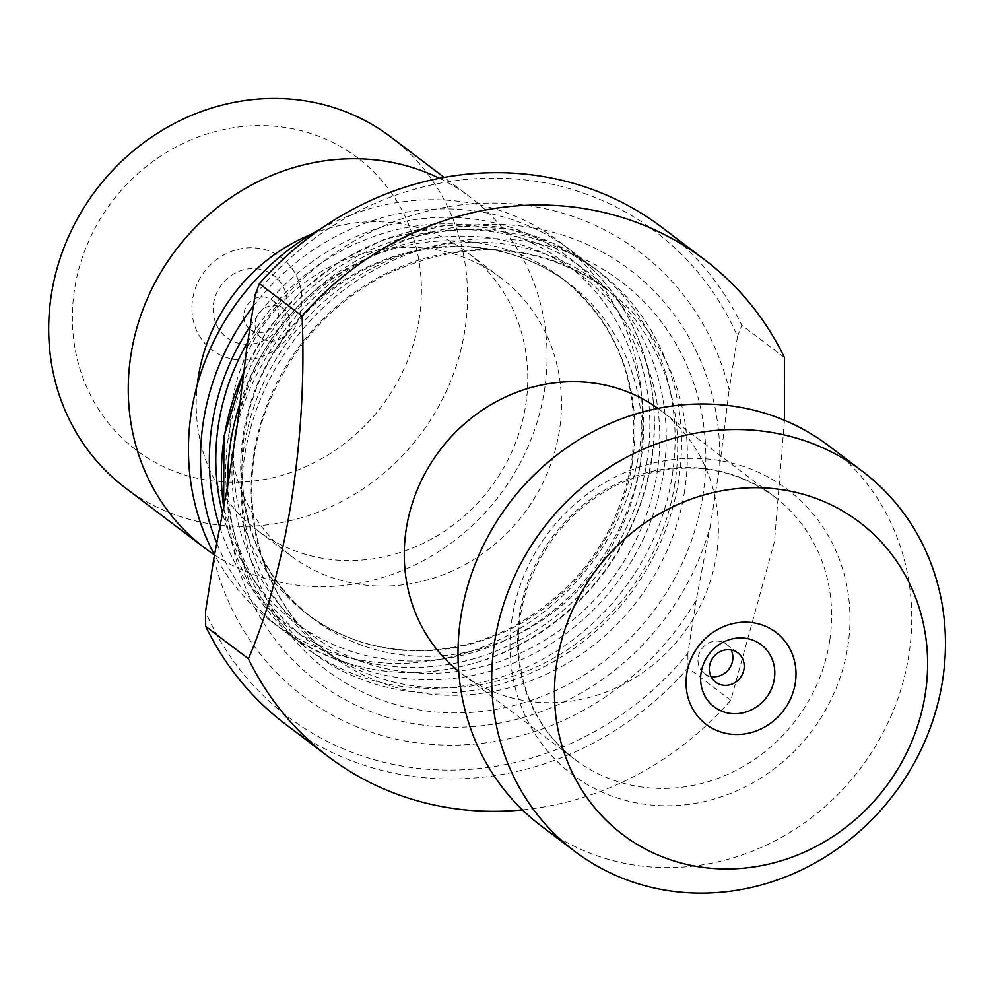 <?xml version="1.0" encoding="UTF-8"?>
<svg xmlns="http://www.w3.org/2000/svg" width="994" height="994" viewBox="0 0 994 994"><rect width="100%" height="100%" fill="white"/><g stroke="black" fill="none" stroke-linecap="round" stroke-linejoin="round"><path stroke-width="0.75" stroke-dasharray="4.97 3.73" d="M419.17 318.763A183.331 169.253 -52.8 0 1 136.638 450.406A183.331 169.253 -52.8 0 1 184.834 142.614A183.331 169.253 -52.8 0 1 419.17 318.763M238.113 359.903A57.751 53.316 -52.8 0 1 204.267 271.896A57.751 53.316 -52.8 0 1 298.262 279.985A57.751 53.316 -52.8 0 1 238.113 359.903M255.123 294.833A304.326 280.954 -52.8 0 1 737.523 336.382L729.174 389.685A278.655 257.26 -52.8 0 0 513.799 204.006A278.655 257.26 -52.8 0 0 246.773 348.148M657.916 408.41A164.992 152.33 -52.8 0 1 660.985 410.671A164.992 152.33 -52.8 0 1 716.401 555.534A164.992 152.33 -52.8 0 1 616.926 687.488A164.992 152.33 -52.8 0 1 461.701 673.696A164.992 152.33 -52.8 0 1 458.694 671.348M784.465 420.3L774.463 541.68L730.789 700.298A311.656 287.726 -52.8 0 1 522.434 809.874M285.539 724.228A311.656 287.726 127.2 0 0 688.109 667.956L730.789 700.298M784.452 357.542L741.785 325.212A311.656 287.726 127.2 0 0 661.954 227.402M213.834 558.529A278.655 257.26 -52.8 0 0 429.197 744.22A278.655 257.26 -52.8 0 0 696.222 600.078L710.25 526.522A258.515 238.659 -52.8 0 1 434.502 726.403A258.515 238.659 -52.8 0 1 227.862 484.985A238.324 220.022 -52.8 0 0 310.724 651.306L304.313 646.448A238.324 220.022 127.2 0 0 528.522 666.378A238.324 220.022 127.2 0 0 672.205 475.778A238.324 220.022 127.2 0 0 592.163 266.529A238.324 220.022 127.2 0 0 244.139 371.582M237.231 425.109A258.515 238.659 -52.8 0 1 512.991 225.228A258.515 238.659 -52.8 0 1 719.631 466.646L729.174 389.685M710.25 526.522L719.631 466.646M696.222 600.078L687.873 653.393A304.326 280.954 -52.8 0 1 205.485 611.844M828.81 445.834A238.324 220.022 -52.8 0 1 908.851 655.071A238.324 220.022 -52.8 0 1 765.169 845.67A238.324 220.022 -52.8 0 1 540.96 825.753M674.876 483.581A229.167 211.56 -52.8 0 1 536.71 666.837A229.167 211.56 -52.8 0 1 321.124 647.69A229.167 211.56 -52.8 0 1 290.882 337.264A229.167 211.56 -52.8 0 1 597.903 282.383A229.167 211.56 -52.8 0 1 674.876 483.581M240.324 402.371A238.324 220.022 -52.8 0 1 598.574 271.387A238.324 220.022 -52.8 0 1 678.616 480.636A238.324 220.022 -52.8 0 1 534.934 671.236A238.324 220.022 -52.8 0 1 310.724 651.306M320.416 229.08A238.324 220.022 -52.8 0 1 559.274 241.604A238.324 220.022 -52.8 0 1 639.316 450.854A238.324 220.022 -52.8 0 1 495.633 641.453A238.324 220.022 -52.8 0 1 271.412 621.523A238.324 220.022 -52.8 0 1 214.567 554.95A219.997 203.099 -52.8 0 0 544.426 390.53A219.997 203.099 -52.8 0 0 470.535 197.371L444.156 177.392M559.361 430.775A174.161 160.792 -52.8 0 1 454.357 570.047A174.161 160.792 -52.8 0 1 290.509 555.497A174.161 160.792 -52.8 0 1 267.535 319.571A174.161 160.792 -52.8 0 1 500.864 277.86A174.161 160.792 -52.8 0 1 559.361 430.775M311.42 234.261A174.161 160.792 -52.8 0 1 467.18 252.327A174.161 160.792 -52.8 0 1 525.664 405.241A174.161 160.792 -52.8 0 1 420.673 544.526A174.161 160.792 -52.8 0 1 256.825 529.964A174.161 160.792 -52.8 0 1 197.272 384.902M439.46 178.274A219.997 203.099 -52.8 0 1 470.535 197.371M390.965 137.085A219.997 203.099 -52.8 0 1 464.857 330.244A219.997 203.099 -52.8 0 1 332.22 506.17A219.997 203.099 -52.8 0 1 125.256 487.781M688.109 667.956L687.873 653.393M737.523 336.382L741.785 325.212M269.722 341.104A18.327 16.923 127.2 0 0 288.409 329.399A18.327 16.923 127.2 0 0 283.576 308.724A18.327 16.923 127.2 0 0 259.012 313.122A18.327 16.923 127.2 0 0 261.434 337.948A18.327 16.923 127.2 0 0 269.722 341.104M258.365 332.505A18.327 16.923 127.2 0 0 277.053 320.801A18.327 16.923 127.2 0 0 272.219 300.126A18.327 16.923 127.2 0 0 247.655 304.512A18.327 16.923 127.2 0 0 250.078 329.349A18.327 16.923 127.2 0 0 258.365 332.505M244.288 344.197A38.952 35.958 127.2 0 0 284.868 290.298A38.952 35.958 127.2 0 0 221.463 284.831A38.952 35.958 127.2 0 0 244.288 344.197M711.058 676.479A18.327 16.923 -52.8 0 1 704.348 673.534A18.327 16.923 -52.8 0 1 701.926 648.697A18.327 16.923 -52.8 0 1 726.49 644.311A18.327 16.923 -52.8 0 1 731.137 649.977M702.882 495.546A243.828 225.104 -52.8 0 1 327.125 670.627A243.828 225.104 -52.8 0 1 391.226 261.26A243.828 225.104 -52.8 0 1 702.882 495.546M512.159 617.622A178.585 164.867 127.2 0 0 652.872 805.177A178.585 164.867 127.2 0 0 847.807 646.522A178.585 164.867 127.2 0 0 707.094 458.967A178.585 164.867 127.2 0 0 512.159 617.622M829.617 641.316A164.992 152.33 -52.8 0 1 730.143 773.27A164.992 152.33 -52.8 0 1 574.917 759.478A164.992 152.33 -52.8 0 1 553.149 535.977A164.992 152.33 -52.8 0 1 774.202 496.453A164.992 152.33 -52.8 0 1 829.617 641.316M684.605 490.961A229.167 211.56 -52.8 0 1 546.452 674.218A229.167 211.56 -52.8 0 1 330.865 655.071A229.167 211.56 -52.8 0 1 300.623 344.645A229.167 211.56 -52.8 0 1 607.645 289.751A229.167 211.56 -52.8 0 1 684.605 490.961M223.799 507.81A238.324 220.022 127.2 0 0 304.313 646.448L250.886 586.137L223.65 508.617M234.708 436.528A224.731 207.473 127.2 0 0 411.777 672.54A224.731 207.473 127.2 0 0 657.084 472.896A224.731 207.473 127.2 0 0 480.003 236.883A224.731 207.473 127.2 0 0 234.708 436.528M228.558 436.068A231.378 213.611 -52.8 0 1 481.121 230.509A231.378 213.611 -52.8 0 1 663.433 473.517A231.378 213.611 -52.8 0 1 410.882 679.076A231.378 213.611 -52.8 0 1 228.558 436.068M632.333 462.918A210.827 194.638 127.2 0 0 561.523 277.811A210.827 194.638 127.2 0 0 279.065 328.318A210.827 194.638 127.2 0 0 306.885 613.894A210.827 194.638 127.2 0 0 505.225 631.525A210.827 194.638 127.2 0 0 632.333 462.918M639.527 468.373A210.827 194.638 -52.8 0 1 512.432 636.98A210.827 194.638 -52.8 0 1 314.079 619.349A210.827 194.638 -52.8 0 1 286.272 333.773A210.827 194.638 -52.8 0 1 568.73 283.265A210.827 194.638 -52.8 0 1 639.527 468.373M247.705 342.234A224.731 207.473 -52.8 0 1 504.418 232.372A224.731 207.473 -52.8 0 1 640.906 460.644A224.731 207.473 -52.8 0 1 439.857 659.37A224.731 207.473 -52.8 0 1 222.706 513.662M220.022 527.789A231.378 213.611 127.2 0 0 446.368 664.812A231.378 213.611 127.2 0 0 647.057 461.104A231.378 213.611 127.2 0 0 513.239 228.222A231.378 213.611 127.2 0 0 250.202 326.293M253.371 306.003A238.324 220.022 -52.8 0 1 571.302 250.724A238.324 220.022 -52.8 0 1 651.343 459.961A238.324 220.022 -52.8 0 1 507.661 650.561A238.324 220.022 -52.8 0 1 283.439 630.643A238.324 220.022 -52.8 0 1 216.916 543.494M461.701 673.696L574.917 759.478C549.16 739.66 531.939 713.431 523.254 680.791C515.551 650.026 516.979 618.765 527.541 587.032C544.029 541.245 573.65 507.275 616.417 485.122C673.92 459.116 726.515 462.906 774.202 496.453L660.985 410.671M321.124 647.69L330.865 655.071C257.185 601.295 230.521 491.645 270.144 399.961C293.789 344.943 331.723 303.481 383.945 275.574C464.844 237.355 539.407 242.076 607.645 289.751L597.903 282.383M598.574 271.387L592.163 266.529L552.652 243.07L508.63 228.856L446.381 225.265L384.28 239.318L340.818 260.763L301.928 290.571L269.312 327.461L244.338 369.88M568.73 283.265L561.523 277.811C617.746 323.448 641.118 384.79 631.625 461.837C617.982 535.356 578.359 590.361 512.755 626.829C483.854 641.726 453.811 649.604 422.612 650.474C379.124 651.182 340.557 638.993 306.885 613.894L314.079 619.349C225.998 557.087 216.53 410.224 296.92 322.429C340.693 274.046 393.363 248.786 454.954 246.661C497.696 246.375 535.617 258.577 568.73 283.265M271.412 621.523L283.439 630.643C345.813 675.1 415.107 684.17 491.322 657.854C544.24 637.402 586.174 602.65 617.1 553.596C653.083 493.049 663.06 430.141 647.044 364.86C634.184 317.782 608.937 279.724 571.302 250.724L559.274 241.604M500.864 277.86L467.18 252.327M290.509 555.497L256.825 529.964M283.576 308.724L272.219 300.126M261.434 337.948L250.078 329.349M704.348 673.534L715.705 682.145M726.49 644.311L737.846 652.921"/><path stroke-width="1.49" d="M925.228 694.197A195.992 180.945 -52.8 0 1 623.188 834.935A195.992 180.945 -52.8 0 1 674.715 505.884A195.992 180.945 -52.8 0 1 925.228 694.197M732.28 734.317A57.751 53.316 127.2 0 0 792.417 654.4A57.751 53.316 127.2 0 0 698.422 646.299A57.751 53.316 127.2 0 0 732.28 734.317M522.434 809.874A311.656 287.726 -52.8 0 1 328.206 756.558A311.656 287.726 -52.8 0 1 248.388 658.749C286.607 570.655 307.519 436.714 302.064 316.005A311.656 287.726 -52.8 0 1 704.634 259.745L661.954 227.402A311.656 287.726 127.2 0 0 259.384 283.675L255.123 294.833L246.773 348.148L237.231 425.109L227.862 484.985A238.324 220.022 -52.8 0 1 240.324 402.371M458.694 671.348A164.992 152.33 -52.8 0 1 439.932 450.195A164.992 152.33 -52.8 0 1 657.916 408.41M704.634 259.745A311.656 287.726 -52.8 0 1 784.452 357.542L784.465 420.3M227.862 484.985L213.834 558.529L205.485 611.844L205.708 626.419L248.388 658.749M205.708 626.419A311.656 287.726 127.2 0 0 285.539 724.228L328.206 756.558M302.064 316.005L259.384 283.675M942.548 680.604A238.324 220.022 -52.8 0 1 798.865 871.204A238.324 220.022 -52.8 0 1 574.656 851.274A238.324 220.022 -52.8 0 1 543.209 528.448A238.324 220.022 -52.8 0 1 862.506 471.355A238.324 220.022 -52.8 0 1 942.548 680.604M574.656 851.274L540.96 825.753A238.324 220.022 -52.8 0 1 460.918 616.504A238.324 220.022 -52.8 0 1 604.601 425.904A238.324 220.022 -52.8 0 1 828.81 445.834L862.506 471.355M439.46 178.274A219.997 203.099 -52.8 0 0 164.532 266.305A219.997 203.099 -52.8 0 0 204.826 548.067A219.997 203.099 -52.8 0 0 214.567 554.975A238.324 220.022 -52.8 0 1 320.416 229.08M197.272 384.902A174.161 160.792 -52.8 0 1 311.42 234.261M204.826 548.067L125.256 487.781A219.997 203.099 -52.8 0 1 96.232 189.779A219.997 203.099 -52.8 0 1 390.965 137.085L444.156 177.392M731.137 649.977A18.327 16.923 -52.8 0 1 729.41 668.453A18.327 16.923 -52.8 0 1 712.636 676.69A18.327 16.923 -52.8 0 1 711.058 676.479M723.992 685.301A18.327 16.923 -52.8 0 1 715.705 682.145A18.327 16.923 -52.8 0 1 713.282 657.307A18.327 16.923 -52.8 0 1 737.846 652.921A18.327 16.923 -52.8 0 1 742.692 673.597A18.327 16.923 -52.8 0 1 723.992 685.301M731.808 713.58A38.952 35.958 -52.8 0 1 708.971 654.214A38.952 35.958 -52.8 0 1 772.375 659.668A38.952 35.958 -52.8 0 1 731.808 713.58M244.139 371.582A238.324 220.022 127.2 0 0 224.271 437.198A238.324 220.022 127.2 0 0 223.799 507.81M222.706 513.662A224.731 207.473 -52.8 0 1 247.705 342.234M250.202 326.293A231.378 213.611 127.2 0 0 212.182 423.655A231.378 213.611 127.2 0 0 220.022 527.789M216.916 543.494A238.324 220.022 -52.8 0 1 203.397 421.394A238.324 220.022 -52.8 0 1 253.371 306.003M223.65 508.617L223.923 436.664L244.338 369.88"/></g></svg>

